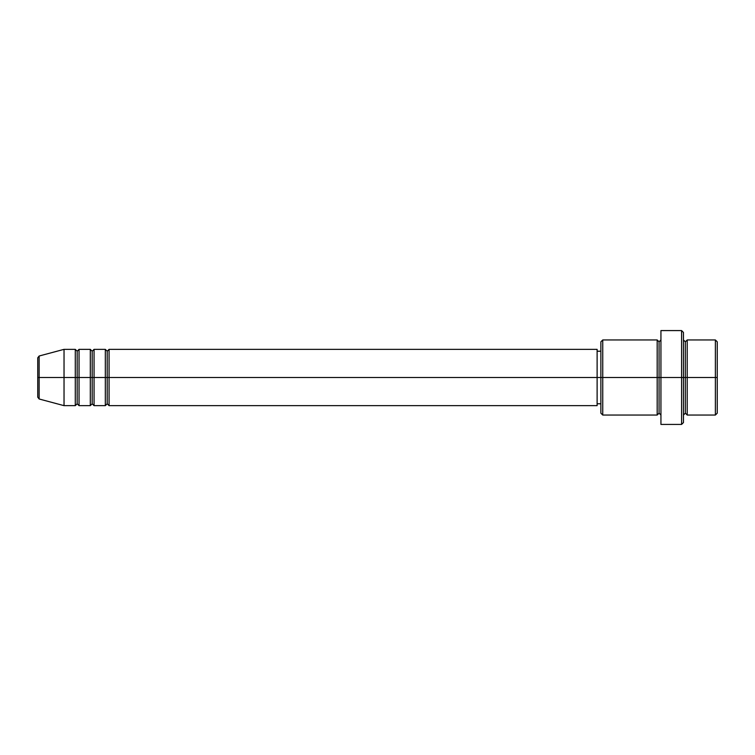<?xml version="1.0" encoding="UTF-8"?>
<svg xmlns="http://www.w3.org/2000/svg" width="755" height="755" viewBox="0 0 755 755"><rect width="100%" height="100%" fill="white"/><g stroke="black" fill="none" stroke-linecap="round" stroke-linejoin="round"><path stroke-width="1.13" d="M37.75 377.5L37.75 397.177L37.75 377.5L39.137 377.5L37.75 377.5L37.75 357.823L37.75 377.5M683.464 339.958L685.342 341.836L687.22 339.958L687.22 377.5L715.372 377.5L715.372 415.042L715.372 377.5L717.25 377.5L717.25 341.836L717.25 413.164L717.25 377.5L687.22 377.5L687.22 339.958L687.22 377.5L683.464 377.5L683.464 422.545L683.464 377.5L659.058 377.5L659.058 341.836L659.058 377.5L602.745 377.5L602.745 415.042L602.745 377.5L597.12 377.5L597.12 405.652L597.12 377.5L109.079 377.5L109.079 349.348L109.079 377.5L94.064 377.5L94.064 349.348L94.064 377.5L79.049 377.5L79.049 349.348L79.049 377.5L77.17 377.5L77.17 403.783L75.292 405.652L64.033 405.652L64.033 377.5L64.033 405.652L39.137 398.989L39.137 377.5L39.137 398.989L37.75 397.177M109.079 405.652L107.201 403.783L105.322 405.652L105.322 349.348L105.322 377.5L107.201 377.5L107.201 351.217L107.201 403.783L107.201 377.5L109.079 377.5L109.079 405.652L597.12 405.652M94.064 405.652L92.186 403.783L90.307 405.652L90.307 349.348L90.307 377.5L92.186 377.5L92.186 351.217L92.186 403.783L92.186 377.5L94.064 377.5L94.064 405.652L105.322 405.652M75.292 405.652L75.292 377.5L77.17 377.5L77.17 351.217L77.17 377.5L75.292 377.5L75.292 349.348L75.292 377.5L39.137 377.5L75.292 377.5L75.292 349.348L64.033 349.348L64.033 377.5L64.033 349.348L39.137 356.011L39.137 377.5L39.137 356.011L37.75 357.823M75.292 349.348L77.17 351.217L79.049 349.348L79.049 377.5L90.307 377.5L90.307 349.348L92.186 351.217L94.064 349.348L94.064 377.5L105.322 377.5L105.322 349.348L107.201 351.217L109.079 349.348L109.079 377.5L597.12 377.5L597.12 349.348L597.12 377.5L600.876 377.5L600.876 413.164L600.876 341.836L600.876 377.5L657.18 377.5L657.18 339.958L657.18 377.5L657.18 339.958L602.745 339.958L602.745 377.5L602.745 339.958L600.876 341.836M660.936 415.042L659.058 413.164L657.18 415.042L657.18 377.5L659.058 377.5L659.058 413.164L659.058 341.836L659.058 377.5L660.936 377.5L660.936 424.423L660.936 330.577L660.936 377.5L681.586 377.5L681.586 424.423L681.586 330.577L681.586 377.5L685.342 377.5L685.342 341.836L685.342 413.164L685.342 377.5L685.342 413.164L685.342 377.5L687.22 377.5L687.22 415.042L715.372 415.042L717.25 413.164M79.049 405.652L77.17 403.783L77.17 377.5L79.049 377.5L79.049 405.652L79.049 377.5L79.049 405.652L90.307 405.652M715.372 377.5L715.372 339.958L715.372 377.5M683.464 332.455L683.464 377.5L683.464 332.455L681.586 330.577L660.936 330.577M657.18 377.5L657.18 415.042L657.18 377.5M687.22 377.5L687.22 415.042L687.22 377.5M75.292 377.5L75.292 405.652L75.292 377.5M90.307 377.5L90.307 405.652L90.307 377.5M94.064 377.5L94.064 405.652L94.064 377.5M105.322 377.5L105.322 405.652L105.322 377.5M109.079 377.5L109.079 405.652L109.079 377.5M657.18 415.042L602.745 415.042L600.876 413.164M660.936 424.423L681.586 424.423L683.464 422.545M660.936 339.958L659.058 341.836L657.18 339.958M600.876 403.783L597.12 403.783M90.307 349.348L79.049 349.348M717.25 341.836L715.372 339.958L687.22 339.958M600.876 351.217L597.12 351.217M597.12 349.348L109.079 349.348M105.322 349.348L94.064 349.348M687.22 415.042L685.342 413.164L683.464 415.042"/></g></svg>
